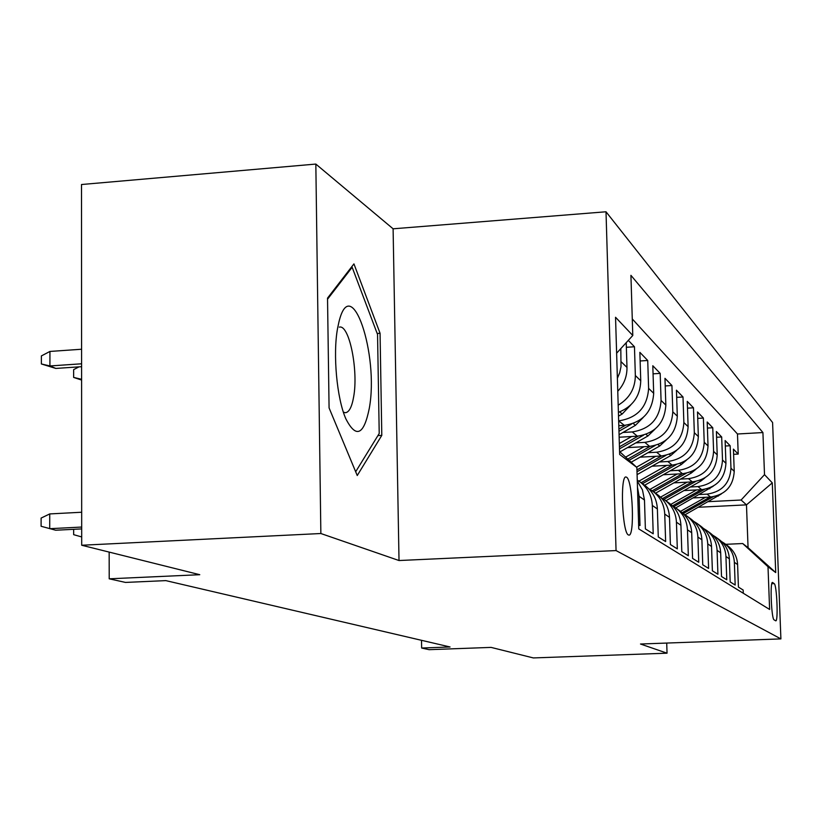 <?xml version="1.0" encoding="UTF-8"?>
<svg xmlns="http://www.w3.org/2000/svg" width="822" height="822" viewBox="0 0 822 822"><rect width="100%" height="100%" fill="white"/><g stroke="black" fill="none" stroke-linecap="round" stroke-linejoin="round"><path stroke-width="1.23" d="M628.368 534.917L628.707 535.05C634.882 537.609 632.796 480.356 626.621 477.253L626.076 477.027C619.922 474.777 622.213 532.851 628.368 534.917M315.833 164.071L81.501 184.518L81.697 545.243L320.857 533.519L399.019 560.532L616.058 550.576L606.009 211.778L393.101 228.804L315.833 164.071L320.857 533.519M616.058 550.576L780.9 638.899L772.588 422.529L606.009 211.778M780.9 638.899L640.502 644.016L667.043 653.192L666.714 643.061M667.043 653.192L533.324 657.929L491.094 647.397L429.074 649.668L421.655 648.024L450.055 646.976L165.839 580.62L125.53 582.428L109.213 578.811L199.767 574.701L81.697 545.243M638.632 524.683L639.999 525.535L639.095 496.293L644.479 500.033L642.465 489.891L637.286 481.034M644.479 500.033L645.383 528.906L653.213 533.797L652.319 505.458L657.374 508.962C656.84 499.231 652.74 491.453 645.106 485.617L639.896 481.826C647.633 487.723 651.774 495.604 652.319 505.458M657.374 508.962L658.278 536.961L665.635 541.564L664.741 514.069L669.509 517.367C668.974 507.924 664.988 500.362 657.569 494.7L652.668 491.135C660.179 496.858 664.207 504.513 664.741 514.069M669.509 517.367L670.392 544.534L677.318 548.87L676.434 522.176L680.924 525.289C680.4 516.103 676.527 508.756 669.303 503.249L664.69 499.889C671.995 505.458 675.91 512.887 676.434 522.176M680.924 525.289L681.808 551.675L688.343 555.764L687.469 529.82L691.703 532.748C691.189 523.83 687.418 516.689 680.39 511.325L676.033 508.15C683.144 513.575 686.956 520.788 687.469 529.82M691.703 532.748L692.576 558.405L698.751 562.269L697.888 537.033L701.896 539.807C701.392 531.125 697.714 524.179 690.86 518.949L686.74 515.949C693.665 521.23 697.375 528.258 697.888 537.033M701.896 539.807L702.748 564.776L708.595 568.423L707.742 543.866L711.533 546.496C711.04 538.04 707.454 531.269 700.776 526.172L696.881 523.337C703.622 528.474 707.239 535.317 707.742 543.866M711.533 546.496L712.386 570.797L717.925 574.259L717.082 550.339L720.678 552.826C720.195 544.596 716.692 537.989 710.177 533.026L706.478 530.334C713.054 535.348 716.589 542.017 717.082 550.339M720.678 552.826L721.511 576.51L726.771 579.798L725.939 556.473L729.361 558.847C728.878 550.812 725.466 544.37 719.106 539.53L715.592 536.972C722.004 541.862 725.456 548.366 725.939 556.473M729.361 558.847L730.183 581.925L735.176 585.048L734.354 562.31C733.882 554.398 730.511 548.048 724.254 543.27L721.593 541.595M693.552 497.906L710.568 497.043C725.384 494.803 733.265 486.244 734.231 471.366L733.419 449.12L738.207 454.073L733.614 454.33M699.584 494.515L707.064 494.135C722.024 491.875 729.987 483.223 730.964 468.191L730.152 445.74L725.323 446.007M730.152 445.74L725.117 440.541L725.939 463.32C724.942 478.579 716.866 487.354 701.69 489.665L683.966 490.58M673.865 482.863L692.35 481.898C707.906 479.524 716.198 470.513 717.216 454.874L716.394 431.509L721.685 436.975L716.599 437.263M663.22 474.756L682.517 473.729C698.474 471.273 706.971 462.026 708.03 445.976L707.197 421.994L712.766 427.759L707.413 428.067M651.969 466.197L672.149 465.108C688.528 462.581 697.251 453.066 698.351 436.585L697.508 411.976L703.385 418.049L697.724 418.388M640.071 457.176L661.207 456.005C678.016 453.395 686.987 443.613 688.117 426.669L687.264 401.383L693.48 407.804L687.5 408.164M627.453 447.62L649.627 446.377C666.899 443.675 676.126 433.615 677.307 416.189L676.444 390.183L683.01 396.985L676.681 397.365M619.141 437.222L637.358 436.184C655.134 433.379 664.628 423.011 665.841 405.082L664.967 378.326L671.934 385.528L665.214 385.939M618.802 425.683L624.34 425.364C642.64 422.457 652.411 411.76 653.685 393.296L652.802 365.739L660.189 373.383L653.058 373.835M618.401 412.356C632.806 406.654 640.256 396.122 640.749 380.761L639.865 352.35L647.726 360.488L640.133 360.971M628.306 340.4L634.461 346.761L626.364 347.295M774.201 583.62L772.557 582.469C769.834 580.846 771.416 619.243 774.098 619.87L775.701 620.805C778.383 622.408 776.862 584.658 774.201 583.62L771.796 583.723M619.572 451.566L636.865 467.471L638.766 528.906L769.618 609.462L768.005 566.738L742.698 543.537L725.682 544.318M636.865 467.471L619.665 454.453L615.544 317.271L632.786 335.479L630.926 275.339L762.919 432.557L764.511 474.654L772.29 482.863L775.721 572.574L768.005 566.738M618.658 420.864L624.34 425.364M622.922 432.475L632.241 431.93L637.358 436.184M635.796 442.883L644.808 442.37L649.627 446.377M647.942 452.706L656.655 452.223L661.207 456.005M659.408 461.985L667.844 461.522L672.149 465.108M670.259 470.77L678.438 470.338L682.517 473.729M680.544 479.103L688.476 478.681L692.35 481.898M690.305 487.004L698.012 486.603L701.69 489.665M738.207 454.073L737.478 433.995L632.272 318.946M620.816 348.61L621 366.684L619.726 372.654L617.373 378.326M617.764 391.272C624.021 384.46 627.094 376.507 626.981 367.413L626.22 342.682M634.461 346.761L635.344 375.531C635.201 388.518 629.477 398.403 618.185 405.174M647.726 360.488L648.609 388.374C647.315 407.075 637.42 417.895 618.904 420.843M660.189 373.383L661.063 400.458C659.83 418.593 650.223 429.084 632.241 431.93M671.934 385.528L672.797 411.822C671.605 429.444 662.275 439.626 644.808 442.37M683.01 396.985L683.863 422.549C682.722 439.678 673.65 449.572 656.655 452.223M693.48 407.804L694.323 432.691C693.213 449.346 684.387 458.964 667.844 461.522M703.385 418.049L704.218 442.277C703.149 458.501 694.559 467.852 678.438 470.338M712.766 427.759L713.599 451.37C712.561 467.173 704.187 476.277 688.476 478.681M721.685 436.975L722.507 459.991C721.5 475.404 713.332 484.271 698.012 486.603M743.293 593.248L743.17 590.052L738.423 587.083L737.601 564.56C737.139 556.72 733.799 550.442 727.593 545.705L724.254 543.27M742.698 543.537L748.061 547.668L746.479 504.862L741.105 500.023L764.511 474.654M698.443 507.256L746.479 504.862L772.29 482.863M708.4 501.667L741.105 500.023M109.162 552.096L109.213 578.811M421.511 640.317L421.655 648.024M737.478 433.995L762.919 432.557M712.787 535.204L715.592 536.972M703.519 528.474L706.478 530.334M693.747 521.384L696.881 523.337M683.431 513.894L686.74 515.949M672.53 505.982L676.033 508.15M660.97 497.598L664.69 499.889M648.712 488.71L652.668 491.135M637.256 480.11L639.896 481.826M637.471 487.21L639.095 496.293M632.786 335.479L616.623 353.203M748.061 547.668L775.721 572.574M399.019 560.532L393.101 228.804M329.077 407.918L357.251 475.527L381.798 435.372L380.062 333.259L353.943 263.893L327.526 298.119L329.077 407.918M377.175 333.465L380.062 333.259M377.915 435.598L381.798 435.372M705.533 497.3L680.472 511.376M721.264 494.001L685.014 514.798M710.013 497.074L682.157 512.723M683.133 513.606L713.075 496.786M369.273 408.411C379.24 354.662 351.138 270.808 338.911 322.07L337.565 328.42C332.756 354.179 336.845 398.485 345.836 418.788C356.039 438.65 363.858 435.187 369.273 408.411M343.411 412.223L345.456 412.716C349.165 412.202 351.888 406.931 353.635 396.892C358.577 370.506 349.237 324.094 339.332 327.135M327.536 299.208L352.155 267.284L377.545 334.451L379.219 433.482L355.679 471.746M351.271 267.356L352.155 267.284M696.563 489.922L670.803 504.42M713.249 486.192L675.725 507.924M701.279 489.686L672.447 505.9M673.763 506.671L704.557 489.347M687.141 482.175L660.528 497.166M704.824 477.962L700.796 481.096L665.882 500.762M692.093 481.908L662.624 498.522M663.94 499.365L695.607 481.517M677.215 474.006L649.976 489.388M695.946 469.27L691.333 473.01L655.524 493.21M682.435 473.729L652.206 490.796M653.5 491.731L686.226 473.267M666.745 465.396L638.92 481.147M686.565 460.084L681.356 464.502L644.612 485.268M672.262 465.098L641.119 482.72M642.475 483.706L676.362 464.543M655.699 456.313L636.536 467.173M676.66 450.353L670.824 455.522L637.081 474.633M661.525 455.984L636.937 469.917M636.999 471.756L665.995 455.326M644.016 446.695L625.624 457.135M666.159 440.047L659.696 446.027L631.162 462.231M650.192 446.346L627.751 459.087M629.077 460.31L655.093 445.545M631.635 436.513L619.336 443.52M655.042 429.105L647.921 435.989L619.932 451.905M638.211 436.122L619.428 446.808M619.49 448.874L643.616 435.146M643.215 417.463L635.437 425.344L619.069 434.674M625.511 425.272L618.894 429.043M618.966 431.231L631.543 424.06M630.638 405.071L622.172 414.031L618.514 416.127M81.697 536.93L73.661 534.67L73.661 529.317M81.604 380.062L73.641 377.421L73.641 369.633L79.015 366.859M73.641 377.421L81.604 379.291M81.686 512.24L49.741 513.925L49.721 528.69L81.686 527.056M49.741 513.925L41.11 518.076L41.1 526.265L55.711 530.231L81.697 528.906M55.845 368.431L41.367 363.961L41.377 355.926L49.937 351.446L49.916 365.954L55.845 368.431L81.604 366.684M41.367 363.961L49.916 365.954L81.604 363.786M49.937 351.446L81.594 349.237M707.064 494.135L710.568 497.043M730.964 468.191L734.231 471.366M621.216 361.824L626.981 367.413M635.344 375.531L640.749 380.761M648.609 388.374L653.685 393.296M661.063 400.458L665.841 405.082M672.797 411.822L677.307 416.189M683.863 422.549L688.117 426.669M694.323 432.691L698.351 436.585M704.218 442.277L708.03 445.976M713.599 451.37L717.216 454.874M722.507 459.991L725.939 463.32M734.354 562.31L737.601 564.56M718.366 496.077L717.781 495.574M709.797 488.771L709.078 488.155M700.796 481.096L699.933 480.346M691.333 473.01L690.295 472.126M681.356 464.502L680.133 463.464M670.824 455.522L669.396 454.309M659.696 446.027L658.042 444.62M647.921 435.989L646.02 434.365M635.437 425.344L633.259 423.484M622.172 414.031L619.685 411.914"/></g></svg>
